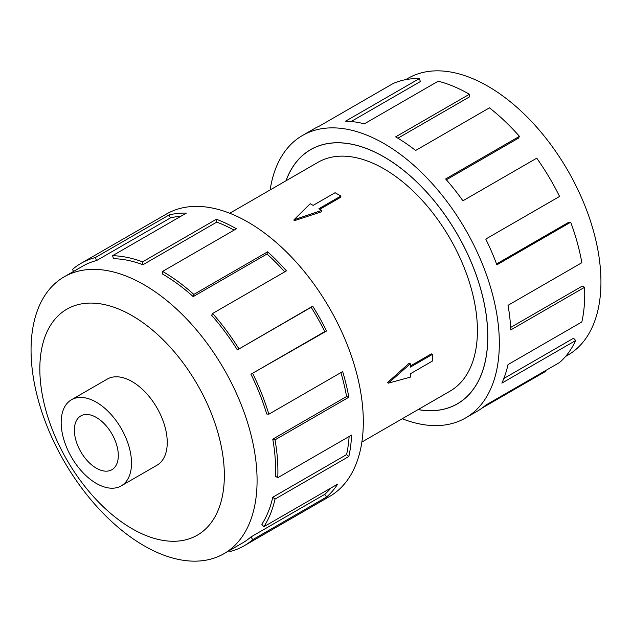 <?xml version="1.0" encoding="UTF-8"?>
<svg xmlns="http://www.w3.org/2000/svg" width="632" height="632" viewBox="0 0 632 632"><rect width="100%" height="100%" fill="white"/><g stroke="black" fill="none" stroke-linecap="round" stroke-linejoin="round"><path stroke-width="0.95" d="M418.139 409.568A146.719 84.712 -120 0 0 457.371 403.801A146.719 84.712 -120 0 0 479.854 286.233A146.719 84.712 -120 0 0 384.011 156.941A146.719 84.712 -120 0 0 310.652 149.673A146.719 84.712 -120 0 0 286.043 180.76M361.86 442.06L450.063 391.137A132.104 76.267 -120 0 0 470.311 285.285A132.104 76.267 -120 0 0 384.011 168.87A132.104 76.267 -120 0 0 317.959 162.329L229.764 213.253M340.861 196.046L318.891 208.734L321.783 210.401L294.038 219.738L310.217 203.717L313.109 205.392L335.071 192.713L340.861 196.046L340.861 197.176L319.871 209.295M321.783 210.401L321.783 211.688L294.038 220.821L294.038 219.738M387.448 382.613L409.228 363.147L410.342 363.787L388.38 383.15L387.448 382.613M410.342 365.999L431.332 353.88L432.312 354.449L410.342 367.129L410.342 363.787M121.21 485.889L156.949 465.255A49.731 28.717 -120 0 0 164.573 425.399A49.731 28.717 -120 0 0 132.088 381.57A49.731 28.717 -120 0 0 107.219 379.113L71.471 399.748A49.731 28.717 -120 0 0 63.848 439.603A49.731 28.717 -120 0 0 96.341 483.425A49.731 28.717 -120 0 0 121.21 485.889A49.731 28.717 -120 0 0 128.833 446.034A49.731 28.717 -120 0 0 96.341 402.213A49.731 28.717 -120 0 0 71.471 399.748M96.341 417.452A31.063 17.933 60 0 1 116.636 444.825A31.063 17.933 60 0 1 111.872 469.718A31.063 17.933 60 0 1 96.341 468.186A31.063 17.933 60 0 1 76.045 440.812A31.063 17.933 60 0 1 80.809 415.919A31.063 17.933 60 0 1 96.341 417.452M405.728 79.648L408.019 78.321A159.825 92.28 60 0 1 487.928 86.236A159.825 92.28 60 0 1 592.342 227.078A159.825 92.28 60 0 1 567.844 355.152L565.553 356.472M270.141 189.94A163.088 94.16 60 0 1 302.467 135.493A163.088 94.16 60 0 1 384.011 143.575A163.088 94.16 60 0 1 490.551 287.291A163.088 94.16 60 0 1 465.555 417.973A163.088 94.16 60 0 1 402.236 418.747M545.384 370.7L545.716 371.324L482.066 408.075M465.555 417.973L477.144 411.282A163.088 94.16 -120 0 0 485.763 405.12L559.573 362.507A163.088 94.16 -120 0 0 575.681 340.506L501.863 383.118A163.088 94.16 -120 0 0 508.025 364.585L581.843 321.972A163.088 94.16 -120 0 0 584.592 287.291L510.774 329.904A163.088 94.16 -120 0 0 508.025 305.319L581.843 262.707A163.088 94.16 -120 0 0 570.688 222.211L496.878 264.832A163.088 94.16 -120 0 0 485.763 239.07L559.573 196.457A163.088 94.16 -120 0 0 536.734 158.174L462.916 200.786A163.088 94.16 -120 0 0 445.639 178.959L519.449 136.338A163.088 94.16 -120 0 0 489.437 107.851L415.627 150.463A163.088 94.16 -120 0 0 395.6 136.883L469.41 94.263L469.41 96.933L397.884 138.226M285.972 180.799A146.782 84.743 60 0 1 310.62 149.618A146.782 84.743 60 0 1 384.011 156.886A146.782 84.743 60 0 1 479.901 286.233A146.782 84.743 60 0 1 457.402 403.848A146.782 84.743 60 0 1 418.068 409.607M519.449 136.338L518.445 138.163L446.358 179.78M570.688 222.211L568.666 222.322L496.547 263.955M584.592 287.291L582.285 286.091L510.656 327.447M575.681 340.506L573.556 338.246L503.83 378.497M144.072 284.763A159.825 92.28 -120 0 0 64.156 276.848A159.825 92.28 -120 0 0 39.658 404.922A159.825 92.28 -120 0 0 144.072 545.764A159.825 92.28 -120 0 0 223.981 553.679A159.825 92.28 -120 0 0 248.479 425.605A159.825 92.28 -120 0 0 144.072 284.763M132.088 315.652A130.469 75.326 -120 0 0 39.832 368.914A130.469 75.326 -120 0 0 132.088 528.707A130.469 75.326 -120 0 0 224.344 475.446A130.469 75.326 -120 0 0 132.088 315.652M250.944 374.223A159.825 92.28 60 0 1 266.728 414.007L268.853 414.197L342.663 371.584A163.088 94.16 60 0 1 348.832 397.236L275.015 439.848L272.771 439.145A159.825 92.28 60 0 1 275.465 476.244L277.764 477.705L351.582 435.093A163.088 94.16 60 0 1 348.832 456.502L275.015 499.114L272.771 497.226A159.825 92.28 60 0 1 261.838 524.284L263.868 526.733L337.678 484.112A163.088 94.16 60 0 1 326.562 497.036L252.753 539.649A163.088 94.16 60 0 1 244.134 545.811L329.533 496.507A163.088 94.16 -120 0 0 354.536 365.817A163.088 94.16 -120 0 0 247.989 222.101A163.088 94.16 -120 0 0 166.445 214.027L81.046 263.331A163.088 94.16 60 0 1 95.266 257.587L169.084 214.975A163.088 94.16 60 0 1 186.361 213.095L112.551 255.707A163.088 94.16 60 0 1 142.563 261.869L216.373 219.257A163.088 94.16 60 0 1 236.4 228.792L162.59 271.412L162.59 274.075A159.825 92.28 60 0 1 193.195 296.621L193.819 294.417L267.636 251.805A163.088 94.16 60 0 1 286.438 270.867L212.621 313.488L211.625 315.305A159.825 92.28 60 0 1 237.363 349.899L312.706 306.172A163.088 94.16 60 0 1 326.562 330.986L250.944 374.223L324.761 331.603A159.825 92.28 -120 0 0 311.181 307.286L312.706 306.172M73.668 271.357L72.427 269.493A163.088 94.16 60 0 1 81.046 263.331M234.069 230.143A159.825 92.28 -120 0 0 216.776 222.108L216.373 219.257M112.551 255.707L113.555 258.685A159.825 92.28 60 0 1 142.966 264.729L216.776 222.108M180.926 216.231A159.825 92.28 -120 0 0 170.427 217.914L169.084 214.975M64.156 276.848L82.674 266.159A159.825 92.28 60 0 1 96.617 260.526L170.427 217.914M96.617 260.526L95.266 257.587M142.966 264.729L142.563 261.869M193.195 296.621L267.012 254.009L267.636 251.805M284.708 271.871A159.825 92.28 -120 0 0 267.012 254.009M162.59 271.412A163.088 94.16 60 0 1 193.819 294.417M237.363 349.899L311.181 307.286M324.761 331.603L326.562 330.986M212.621 313.488A163.088 94.16 60 0 1 238.896 348.785M272.771 439.145L346.581 396.533A159.825 92.28 -120 0 0 340.901 372.603M346.581 396.533L348.832 397.236M252.753 373.599A163.088 94.16 60 0 1 268.853 414.197M272.771 497.226L346.581 454.606A159.825 92.28 -120 0 0 349.117 436.514M346.581 454.606L348.832 456.502M275.015 439.848A163.088 94.16 60 0 1 277.764 477.705M252.753 539.649L250.944 536.947L324.761 494.335A159.825 92.28 -120 0 0 331.002 487.967M324.761 494.335L326.562 497.036M275.015 499.114A163.088 94.16 60 0 1 263.868 526.733M229.432 550.527L229.906 551.554A163.088 94.16 60 0 0 244.134 545.811M250.944 536.947A159.825 92.28 60 0 1 242.498 542.983L223.981 553.679M469.41 94.263A163.088 94.16 -120 0 0 438.181 81.212L364.364 123.825A163.088 94.16 -120 0 0 345.562 121.178L419.379 78.566L420.375 81.544L351.155 121.51M419.379 78.566A163.088 94.16 -120 0 0 393.104 83.535L319.294 126.147A163.088 94.16 -120 0 0 314.057 128.802L302.467 135.493M388.38 383.15L410.342 377.146L410.342 373.812L432.312 361.125L432.312 354.449M312.785 148.441L310.652 149.673M459.504 402.56L457.371 403.801"/></g></svg>
